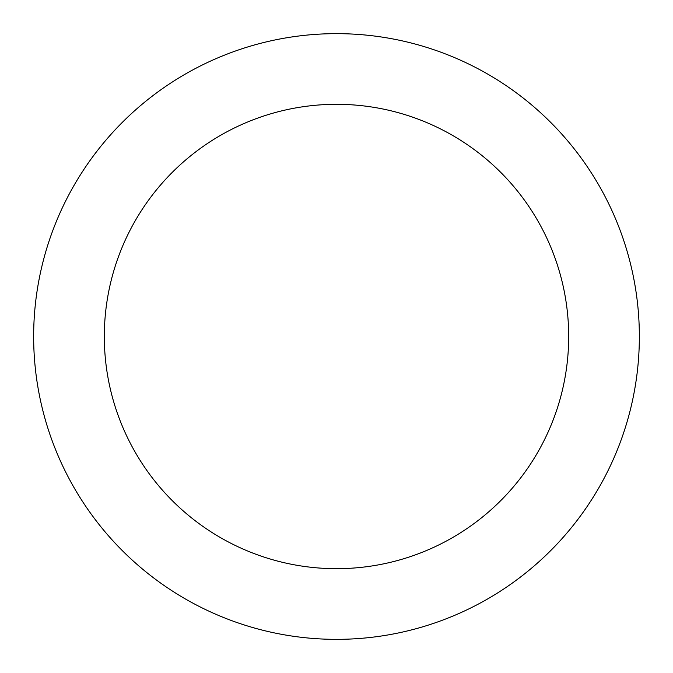<?xml version="1.0" encoding="UTF-8"?>
<svg xmlns="http://www.w3.org/2000/svg" width="673" height="673" viewBox="0 0 673 673"><rect width="100%" height="100%" fill="white"/><g stroke="black" fill="none" stroke-linecap="round" stroke-linejoin="round"><path stroke-width="1.01" d="M336.5 33.65A302.85 302.85 0 0 1 598.777 487.925A302.85 302.85 0 0 1 74.223 487.925A302.85 302.85 0 0 1 336.5 33.65M336.5 104.315A232.185 232.185 0 0 1 537.576 452.593A232.185 232.185 0 0 1 135.424 452.593A232.185 232.185 0 0 1 336.5 104.315"/></g></svg>
